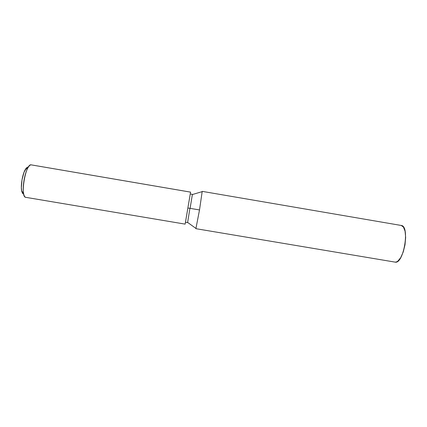 <?xml version="1.0" encoding="UTF-8"?>
<svg xmlns="http://www.w3.org/2000/svg" width="427" height="427" viewBox="0 0 427 427"><rect width="100%" height="100%" fill="white"/><g stroke="black" fill="none" stroke-linecap="round" stroke-linejoin="round"><path stroke-width="0.64" d="M25.785 197.338L185.142 224.127L25.876 197.349C24.803 197.215 24.035 195.902 23.576 193.415C22.3 187.063 24.611 173.426 27.91 167.848C29.201 165.596 30.381 164.619 31.454 164.913L190.565 192.134L185.142 224.127L190.57 192.123L31.288 164.875C25.652 162.89 19.807 197.354 25.785 197.338L25.876 197.349M202.211 191.387L199.51 209.929L202.211 191.387M202.254 191.611L192.369 194.547L190.1 208.376L199.51 209.929L195.902 228.68L199.51 209.929L190.1 208.376L192.385 194.354L190.271 193.991M187.917 208.008L190.1 208.376L187.917 208.008M394.847 262.071L395.012 262.103C403.6 264.729 410.198 225.819 401.231 225.461L202.227 191.371M195.902 228.68L395.012 262.103L396.24 262.034L397.713 261.276L400.67 257.732L403.248 251.93L405.009 244.783L405.65 237.476L405.079 231.215L403.408 226.999L401.209 225.461M185.473 222.264L187.592 222.622L189.882 208.595M22.877 193.837L21.804 191.622L21.355 187.672L22.001 179.874L23.997 172.348L26.613 167.763M27.461 167.192L28.246 167.149C27.333 166.914 26.335 167.742 25.246 169.62C22.482 174.275 20.565 185.558 21.644 190.864L23.576 193.415M196.004 228.466L187.64 222.435M27.91 167.848L25.246 169.62"/></g></svg>
